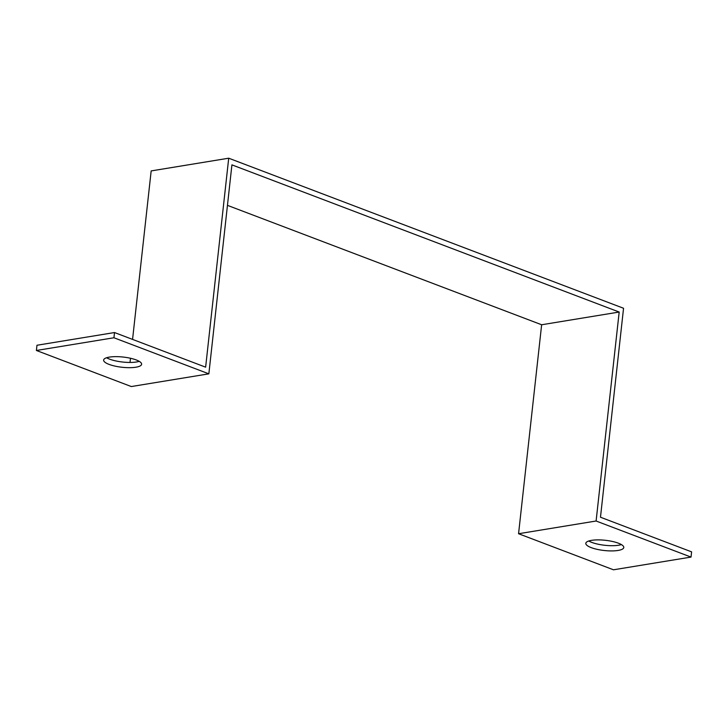 <?xml version="1.0" encoding="UTF-8"?>
<svg xmlns="http://www.w3.org/2000/svg" width="728" height="728" viewBox="0 0 728 728"><rect width="100%" height="100%" fill="white"/><g stroke="black" fill="none" stroke-linecap="round" stroke-linejoin="round"><path stroke-width="1.09" d="M227.454 205.36L541.641 324.761L518.564 533.724L613.486 569.797L691.027 557.084L691.6 551.86L600.482 517.226L623.55 308.262L228.71 158.203L151.169 170.916L132.569 339.403M541.641 324.761L619.182 312.039L231.923 164.865L208.854 373.837L113.941 337.765L36.4 350.477L131.313 386.55L208.854 373.837M518.564 533.724L596.105 521.011L691.027 557.084M619.182 312.039L596.105 521.011M228.71 158.203L205.633 367.167L114.514 332.541L113.941 337.765M130.021 362.453L130.485 358.258M36.4 350.477L36.973 345.254L114.514 332.541M106.607 357.748A19.101 5.132 -173.7 0 0 136.491 361.98A19.101 5.132 -173.7 0 0 139.23 361.343M618.081 550.45A19.101 5.132 6.3 0 1 597.178 549.358A19.101 5.132 6.3 0 1 585.812 543.306A19.101 5.132 6.3 0 1 605.359 540.303A19.101 5.132 6.3 0 1 623.778 547.501A19.101 5.132 6.3 0 1 618.081 550.45M588.77 540.995A19.101 5.132 -173.7 0 0 618.663 545.226A19.101 5.132 -173.7 0 0 621.394 544.59M135.918 367.212A19.101 5.132 6.3 0 1 115.006 366.111A19.101 5.132 6.3 0 1 103.64 360.06A19.101 5.132 6.3 0 1 123.196 357.057A19.101 5.132 6.3 0 1 141.614 364.255A19.101 5.132 6.3 0 1 135.918 367.212"/></g></svg>
